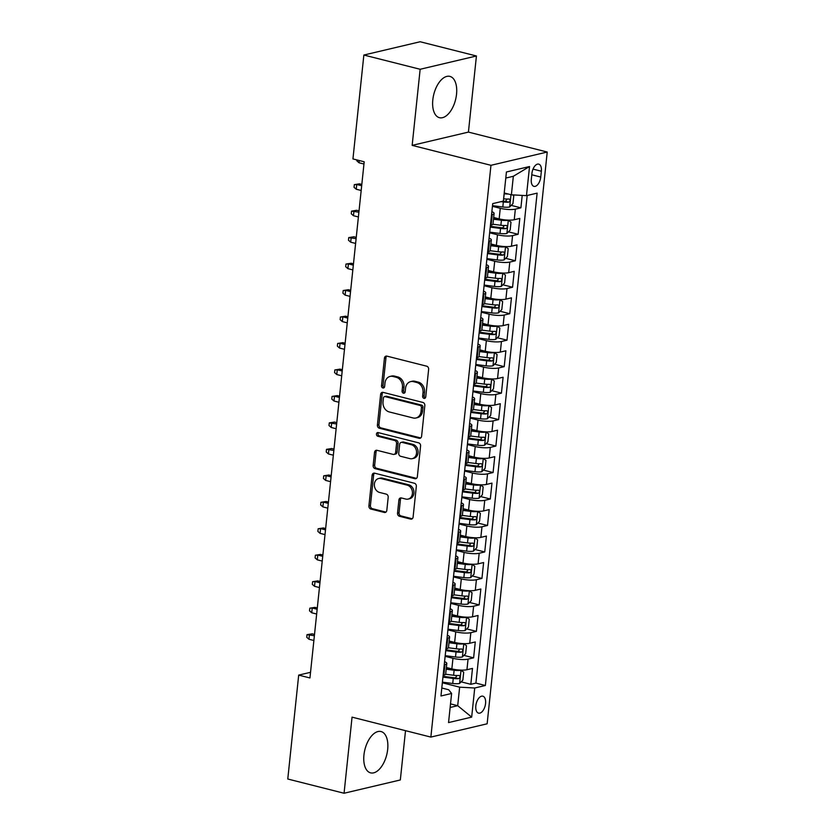 <?xml version="1.0" encoding="UTF-8"?>
<svg xmlns="http://www.w3.org/2000/svg" width="835" height="835" viewBox="0 0 835 835"><rect width="100%" height="100%" fill="white"/><g stroke="black" fill="none" stroke-linecap="round" stroke-linejoin="round"><path stroke-width="1.25" d="M423.992 398.378A1.879 1.534 -103.3 0 0 425.735 396.949L428.637 369.352A2.682 2.202 -103.3 0 0 426.695 366.189L386.918 356.127A2.682 2.202 -103.3 0 0 384.434 358.163L381.532 385.77A1.879 1.534 -103.3 0 0 384.622 386.553L384.998 382.983A8.58 7.035 -103.3 0 1 390.102 376.418A8.58 7.035 -103.3 0 1 392.951 376.46L396.26 377.295A8.58 7.035 -103.3 0 1 402.46 387.398L402.084 390.968A1.879 1.534 -103.3 0 0 405.184 391.751L405.559 388.181A8.58 7.035 -103.3 0 1 410.653 381.616A8.58 7.035 -103.3 0 1 413.502 381.658L416.822 382.493A8.58 7.035 -103.3 0 1 423.011 392.596L422.635 396.166A1.879 1.534 -103.3 0 0 423.992 398.378M387.68 749.392A21.303 11.21 104.2 0 0 381.042 731.543A21.303 11.21 104.2 0 0 363.945 754.997A21.303 11.21 104.2 0 0 370.583 772.855A21.303 11.21 104.2 0 0 387.68 749.392M456.536 94.24A21.303 11.21 104.2 0 0 449.898 76.392A21.303 11.21 104.2 0 0 432.812 99.845A21.303 11.21 104.2 0 0 439.45 117.693A21.303 11.21 104.2 0 0 456.536 94.24M485.563 703.519A8.736 4.603 104.2 0 0 482.839 696.192A8.736 4.603 104.2 0 0 475.825 705.815A8.736 4.603 104.2 0 0 478.549 713.142A8.736 4.603 104.2 0 0 485.563 703.519M397.533 513.118A2.682 2.202 -103.3 0 0 399.464 516.27L410.632 519.099A2.682 2.202 -103.3 0 0 413.106 517.063L416.331 486.398A2.682 2.202 -103.3 0 0 414.4 483.246L374.612 473.174A2.682 2.202 -103.3 0 0 372.128 475.219L368.913 505.874A2.682 2.202 -103.3 0 0 370.844 509.037L384.33 512.45A2.682 2.202 -103.3 0 0 386.814 510.404L388.192 497.284A2.682 2.202 -103.3 0 0 386.25 494.132L379.57 492.441A7.171 5.887 -103.3 0 1 374.362 485.417A7.171 5.887 -103.3 0 1 378.652 478.507A7.171 5.887 -103.3 0 1 381.031 478.538L407.219 485.156A7.171 5.887 -103.3 0 1 412.427 492.18A7.171 5.887 -103.3 0 1 408.138 499.09A7.171 5.887 -103.3 0 1 405.758 499.059L401.395 497.952A2.682 2.202 -103.3 0 0 398.911 499.998L397.533 513.118L399.046 512.763A2.682 2.202 -103.3 0 0 400.988 515.915L412.146 518.744A2.682 2.202 -103.3 0 0 412.239 518.765M352.057 717.15L344.062 793.25L287.772 779.013L298.69 675.108L309.942 677.957L364.196 161.781L352.944 158.932L363.862 55.037L420.151 69.274L412.156 145.374L490.959 165.309L430.86 737.086L352.057 717.15M419.118 438.291A2.682 2.202 -103.3 0 0 421.602 436.256L424.827 405.591A2.682 2.202 -103.3 0 0 422.886 402.439L383.108 392.377A2.682 2.202 -103.3 0 0 380.624 394.412L377.399 425.067A2.682 2.202 -103.3 0 0 379.34 428.23L419.118 438.291L420.642 437.937A2.682 2.202 -103.3 0 0 420.725 437.957M420.579 445.994L417.354 476.66A2.682 2.202 -103.3 0 1 414.87 478.695L375.092 468.633A2.682 2.202 -103.3 0 1 373.151 465.471L374.539 452.351A2.682 2.202 -103.3 0 1 377.013 450.315L393.149 454.397A2.682 2.202 -103.3 0 0 395.633 452.351L396.552 443.656A2.682 2.202 -103.3 0 0 394.611 440.494L377.817 436.246A1.879 1.534 -103.3 0 1 378.203 432.603L418.638 442.842A2.682 2.202 -103.3 0 1 420.579 445.994M461.139 681.851L470.825 684.303L472.495 668.417L466.942 669.733L468.059 659.139A10.928 2.453 -174 0 1 452.967 658.304L445.139 656.32M463.926 655.381L473.612 657.834L475.282 641.948L469.729 643.263L470.836 632.669A10.928 2.453 -174 0 1 455.753 631.834L447.915 629.851M466.702 628.912L476.388 631.364L478.058 615.478L472.506 616.794L473.622 606.2A10.928 2.453 -174 0 1 458.53 605.354L450.702 603.381M469.489 602.442L479.175 604.895L480.845 589.009L475.292 590.314L476.409 579.73A10.928 2.453 -174 0 1 461.317 578.885L453.478 576.902M472.266 575.973L481.952 578.415L483.622 562.539L478.069 563.844L479.186 553.261A10.928 2.453 -174 0 1 464.093 552.415L456.265 550.432M475.052 549.503L484.738 551.945L486.408 536.07L480.856 537.375L481.972 526.791A10.928 2.453 -174 0 1 466.88 525.946L459.041 523.962M477.839 523.023L487.525 525.476L489.185 509.601L483.642 510.905L484.749 500.322A10.928 2.453 -174 0 1 469.656 499.476L461.828 497.493M480.616 496.554L490.302 499.006L491.972 483.121L486.419 484.436L487.536 473.852A10.928 2.453 -174 0 1 472.443 473.007L464.615 471.023M483.402 470.084L493.088 472.537L494.758 456.651L489.206 457.966L490.312 447.372A10.928 2.453 -174 0 1 475.23 446.537L467.391 444.554M486.179 443.615L495.865 446.067L497.535 430.182L491.982 431.497L493.099 420.903A10.928 2.453 -174 0 1 478.006 420.068L470.178 418.084M488.966 417.145L498.652 419.598L500.322 403.712L494.769 405.027L495.875 394.433A10.928 2.453 -174 0 1 480.793 393.588L472.954 391.615M491.742 390.676L501.428 393.128L503.098 377.243L497.545 378.547L498.662 367.964A10.928 2.453 -174 0 1 483.569 367.118L475.741 365.135M494.529 364.206L504.215 366.648L505.885 350.773L500.332 352.078L501.449 341.494A10.928 2.453 -174 0 1 486.356 340.649L478.518 338.666M497.305 337.737L506.991 340.179L508.661 324.304L503.108 325.608L504.225 315.025A10.928 2.453 -174 0 1 489.133 314.179L481.304 312.196M500.092 311.257L509.778 313.709L511.448 297.834L505.895 299.139L507.012 288.555A10.928 2.453 -174 0 1 491.919 287.71L484.081 285.727M502.879 284.787L512.565 287.24L514.224 271.354L508.682 272.669L509.788 262.086A10.928 2.453 -174 0 1 494.696 261.24L486.868 259.257M505.655 258.318L515.341 260.77L517.011 244.885L511.458 246.2L512.575 235.606A10.928 2.453 -174 0 1 497.483 234.771L489.654 232.788M508.442 231.848L518.128 234.301L519.798 218.415L514.245 219.73A10.928 2.453 -174 0 1 499.153 218.885L493.673 217.497M466.942 669.733A10.928 2.453 6 0 1 451.85 668.887L446.37 667.499M469.729 643.263A10.928 2.453 6 0 1 454.637 642.418L449.157 641.029M472.506 616.794A10.928 2.453 6 0 1 457.423 615.948L451.933 614.56M475.292 590.314A10.928 2.453 6 0 1 460.2 589.479L454.72 588.091M478.069 563.844A10.928 2.453 6 0 1 462.987 563.009L457.507 561.621M480.856 537.375A10.928 2.453 6 0 1 465.763 536.54L460.283 535.152M483.642 510.905A10.928 2.453 6 0 1 468.55 510.06L463.07 508.682M486.419 484.436A10.928 2.453 6 0 1 471.326 483.59L465.846 482.202M489.206 457.966A10.928 2.453 6 0 1 474.113 457.121L468.633 455.733M491.982 431.497A10.928 2.453 6 0 1 476.889 430.651L471.41 429.263M494.769 405.027A10.928 2.453 6 0 1 479.676 404.182L474.196 402.794M497.545 378.547A10.928 2.453 6 0 1 482.463 377.712L476.973 376.324M500.332 352.078A10.928 2.453 6 0 1 485.239 351.243L479.76 349.855M503.108 325.608A10.928 2.453 6 0 1 488.026 324.773L482.546 323.385M505.895 299.139A10.928 2.453 6 0 1 490.803 298.293L485.323 296.916M508.682 272.669A10.928 2.453 6 0 1 493.589 271.824L488.11 270.436M511.458 246.2A10.928 2.453 6 0 1 496.366 245.354L490.886 243.966M531.926 173.45L531.321 179.274A8.465 4.457 104.2 0 0 533.951 186.372A8.465 4.457 104.2 0 0 540.746 177.051L541.362 171.227A8.465 4.457 104.2 0 0 538.721 164.13A8.465 4.457 104.2 0 0 531.926 173.45M490.959 165.309L547.228 152.033L487.139 723.799L430.86 737.086M470.825 684.303L475.919 683.103L485.375 685.493L537.124 193.135L526.478 195.651L511.396 194.805L504.215 192.989M485.375 685.493L474.729 688.009L471.671 717.119L448.552 722.578L451.61 693.467L440.964 695.972L492.713 203.615L503.359 201.11L506.427 171.989L529.536 166.53L526.478 195.651M511.218 205.379L520.904 207.832L515.352 209.136A10.928 2.453 -174 0 1 500.269 208.301L492.431 206.318M491.867 211.683A10.928 2.453 -174 0 1 494.101 213.457L492.984 224.051A10.928 2.453 -174 0 1 491.126 225.189L490.437 225.346M494.101 213.457A10.928 2.453 -174 0 1 492.233 214.595L491.544 214.762M443.135 675.348L443.823 675.191A10.928 2.453 6 0 0 445.681 674.054L446.798 663.46A10.928 2.453 -174 0 1 444.94 664.597L444.251 664.764M445.921 648.878L446.61 648.722A10.928 2.453 6 0 0 448.468 647.584L449.585 636.99A10.928 2.453 -174 0 1 447.717 638.128L447.028 638.295M448.698 622.409L449.387 622.242A10.928 2.453 6 0 0 451.255 621.115L452.361 610.521A10.928 2.453 -174 0 1 450.503 611.658L449.814 611.825M451.484 595.94L452.173 595.772A10.928 2.453 6 0 0 454.031 594.635L455.148 584.051A10.928 2.453 -174 0 1 453.29 585.189L452.591 585.345M454.261 569.47L454.96 569.303A10.928 2.453 6 0 0 456.818 568.165L457.924 557.582A10.928 2.453 -174 0 1 456.067 558.719L455.378 558.876M457.048 543L457.737 542.834A10.928 2.453 6 0 0 459.594 541.696L460.711 531.112A10.928 2.453 -174 0 1 458.853 532.25L458.154 532.406M459.824 516.531L460.523 516.364A10.928 2.453 6 0 0 462.381 515.226L463.488 504.643A10.928 2.453 -174 0 1 461.63 505.77L460.941 505.937M462.611 490.051L463.3 489.894A10.928 2.453 6 0 0 465.158 488.757L466.274 478.163A10.928 2.453 -174 0 1 464.417 479.3L463.728 479.467M465.387 463.582L466.087 463.425A10.928 2.453 6 0 0 467.944 462.287L469.051 451.693A10.928 2.453 -174 0 1 467.193 452.831L466.504 452.998M468.174 437.112L468.863 436.955A10.928 2.453 6 0 0 470.721 435.818L471.838 425.224A10.928 2.453 -174 0 1 469.98 426.361L469.291 426.528M470.961 410.643L471.65 410.476A10.928 2.453 6 0 0 473.508 409.348L474.624 398.754A10.928 2.453 -174 0 1 472.756 399.892L472.067 400.059M473.737 384.173L474.426 384.006A10.928 2.453 6 0 0 476.294 382.868L477.401 372.285A10.928 2.453 -174 0 1 475.543 373.422L474.854 373.579M476.524 357.704L477.213 357.537A10.928 2.453 6 0 0 479.071 356.399L480.188 345.815A10.928 2.453 -174 0 1 478.33 346.953L477.63 347.109M479.3 331.234L480 331.067A10.928 2.453 6 0 0 481.858 329.929L482.964 319.346A10.928 2.453 -174 0 1 481.106 320.483L480.417 320.64M482.087 304.765L482.776 304.598A10.928 2.453 6 0 0 484.634 303.46L485.751 292.876A10.928 2.453 -174 0 1 483.893 294.003L483.194 294.17M484.864 278.285L485.563 278.128A10.928 2.453 6 0 0 487.421 276.99L488.527 266.396A10.928 2.453 -174 0 1 486.669 267.534L485.98 267.701M487.65 251.815L488.339 251.659A10.928 2.453 6 0 0 490.197 250.521L491.314 239.927A10.928 2.453 -174 0 1 489.456 241.065L488.767 241.231M518.128 234.301L512.575 235.606M515.341 260.77L509.788 262.086M512.565 287.24L507.012 288.555M509.778 313.709L504.225 315.025M506.991 340.179L501.449 341.494M504.215 366.648L498.662 367.964M501.428 393.128L495.875 394.433M498.652 419.598L493.099 420.903M495.865 446.067L490.312 447.372M493.088 472.537L487.536 473.852M490.302 499.006L484.749 500.322M487.525 525.476L481.972 526.791M484.738 551.945L479.186 553.261M481.952 578.415L476.409 579.73M479.175 604.895L473.622 606.2M476.388 631.364L470.836 632.669M473.612 657.834L468.059 659.139M475.919 683.103L527.177 195.484M520.904 207.832L522.209 195.411M450.524 703.874L457.695 705.69L459.647 687.163L442.352 682.79M511.396 194.805L513.337 176.279L505.78 178.064M412.156 145.374L468.425 132.097L476.43 55.987L420.151 69.274M476.43 55.987L420.141 41.75L363.862 55.037M344.062 793.25L400.33 779.963L405.518 730.667M468.425 132.097L547.228 152.033M310.536 672.311L298.69 675.108M450.138 707.475L457.695 705.69L471.671 717.119M441.809 688.009L448.687 689.752L451.61 693.467M489.091 238.152A10.928 2.453 -174 0 1 491.314 239.927M486.304 264.622A10.928 2.453 -174 0 1 488.527 266.396M483.517 291.091A10.928 2.453 -174 0 1 485.751 292.876M480.741 317.571A10.928 2.453 -174 0 1 482.964 319.346M477.954 344.041A10.928 2.453 -174 0 1 480.188 345.815M475.178 370.51A10.928 2.453 -174 0 1 477.401 372.285M472.391 396.98A10.928 2.453 -174 0 1 474.624 398.754M469.614 423.449A10.928 2.453 -174 0 1 471.838 425.224M466.828 449.919A10.928 2.453 -174 0 1 469.051 451.693M464.051 476.388A10.928 2.453 -174 0 1 466.274 478.163M461.264 502.858A10.928 2.453 -174 0 1 463.488 504.643M458.478 529.338A10.928 2.453 -174 0 1 460.711 531.112M455.701 555.807A10.928 2.453 -174 0 1 457.924 557.582M452.914 582.277A10.928 2.453 -174 0 1 455.148 584.051M450.138 608.746A10.928 2.453 -174 0 1 452.361 610.521M447.351 635.216A10.928 2.453 -174 0 1 449.585 636.99M444.575 661.685A10.928 2.453 -174 0 1 446.798 663.46M459.647 687.163L474.729 688.009M513.337 176.279L529.536 166.53M425.318 397.961A1.879 1.534 -103.3 0 1 424.159 395.811L424.535 392.241A8.58 7.035 -103.3 0 0 418.335 382.138L416.822 382.493M410.653 381.616L412.177 381.261A8.58 7.035 -103.3 0 1 415.026 381.292L418.335 382.138M390.102 376.418L391.625 376.063A8.58 7.035 -103.3 0 1 394.464 376.094L397.784 376.94A8.58 7.035 -103.3 0 1 403.983 387.043L403.608 390.613A1.879 1.534 -103.3 0 0 404.766 392.753M386.824 356.107A2.682 2.202 -103.3 0 0 385.958 357.808L383.056 385.415A1.879 1.534 -103.3 0 0 384.215 387.555M383.014 392.356A2.682 2.202 -103.3 0 0 382.148 394.047L378.923 424.712A2.682 2.202 -103.3 0 0 380.864 427.864L420.642 437.937M421.435 407.668A1.879 1.534 -103.3 0 0 420.078 405.455L385.154 396.625A1.879 1.534 -103.3 0 0 383.422 398.055L383.025 401.823A8.58 7.035 -103.3 0 0 389.225 411.926L413.085 417.959A8.58 7.035 -103.3 0 0 415.934 418.001A8.58 7.035 -103.3 0 0 421.038 411.436L421.435 407.668L422.948 407.313A1.879 1.534 -103.3 0 0 421.602 405.1L420.078 405.455M384.538 396.615L386.052 396.26A1.879 1.534 -103.3 0 1 386.678 396.27L421.602 405.1M415.934 418.001L417.458 417.636A8.58 7.035 -103.3 0 0 422.552 411.081L421.038 411.436M422.948 407.313L422.552 411.081M376.929 450.295A2.682 2.202 -103.3 0 0 376.053 451.996L374.675 465.116A2.682 2.202 -103.3 0 0 376.616 468.268L416.394 478.34A2.682 2.202 -103.3 0 0 416.488 478.361M394.036 454.407L395.56 454.052A2.682 2.202 -103.3 0 0 397.157 451.996L398.065 443.291A2.682 2.202 -103.3 0 0 396.134 440.139L379.34 435.891L377.817 436.246M378.412 432.655A1.879 1.534 -103.3 0 0 379.34 435.891M409.891 458.634A7.171 5.887 -103.3 0 0 412.271 458.655A7.171 5.887 -103.3 0 0 416.561 451.756A7.171 5.887 -103.3 0 0 411.352 444.731L402.126 442.393A2.682 2.202 -103.3 0 0 399.641 444.439L398.733 453.134A2.682 2.202 -103.3 0 0 400.664 456.296L409.891 458.634M412.271 458.655L413.795 458.3A7.171 5.887 -103.3 0 0 418.084 451.391A7.171 5.887 -103.3 0 0 412.876 444.366L411.352 444.731M401.238 442.383L402.762 442.028A2.682 2.202 -103.3 0 1 403.649 442.039L412.876 444.366M401.301 497.942A2.682 2.202 -103.3 0 0 400.435 499.633L399.046 512.763M408.138 499.09L409.651 498.735A7.171 5.887 -103.3 0 0 413.951 491.825A7.171 5.887 -103.3 0 0 408.743 484.801L407.219 485.156M378.652 478.507L380.175 478.142A7.171 5.887 -103.3 0 1 382.545 478.173L408.743 484.801M374.529 473.163A2.682 2.202 -103.3 0 0 373.652 474.854L370.427 505.519A2.682 2.202 -103.3 0 0 372.368 508.672L385.853 512.085A2.682 2.202 -103.3 0 0 385.937 512.106M508.275 194.023A7.233 1.628 -174 0 1 504.204 193.762L504.131 193.751M512.606 194.879L513.775 195.693L512.94 203.636L509.621 206.996A7.233 1.628 -174 0 1 502.806 206.996L492.504 205.671M500.99 201.663L503.338 201.966A7.233 1.628 6 0 0 508.734 202.164C510.383 200.932 510.498 199.868 509.068 198.991A7.233 1.628 -174 0 1 503.672 198.793L503.609 198.782M507.095 199.043L505.488 201.35A3.684 0.825 -174 0 1 503.787 201.225L503.202 201.141M359.269 160.529L359.029 162.773L363.966 164.015M359.029 162.773L356.827 160.831L356.921 159.934M489.717 232.14L500.029 233.466A7.233 1.628 -174 0 0 506.835 233.466L510.164 230.105L510.999 222.162L508.233 220.231A7.233 1.628 -174 0 1 501.417 220.231L493.495 219.208M508.233 220.231L507.68 220.096M502.388 219.542A3.684 0.825 -174 0 1 501.866 219.49L493.579 218.415M490.249 227.11L500.551 228.446A7.233 1.628 6 0 0 505.947 228.644C507.596 227.402 507.711 226.337 506.281 225.46A7.233 1.628 -174 0 1 500.885 225.262L492.932 224.239M504.309 225.513L502.712 227.819A3.684 0.825 -174 0 1 501.01 227.694L490.333 226.316M356.253 189.242L354.04 187.301L354.322 184.65L359.488 183.836L356.754 184.472L356.253 189.242L361.179 190.484M354.322 184.65L356.754 184.472L361.68 185.725M359.488 183.836L361.816 184.42M486.941 258.61L497.242 259.946A7.233 1.628 -174 0 0 504.058 259.935L507.377 256.575L508.212 248.632L505.446 246.701A7.233 1.628 -174 0 1 498.641 246.711L490.709 245.688M505.446 246.701L504.893 246.565M499.612 246.012A3.684 0.825 -174 0 1 499.09 245.96L490.792 244.885M487.463 253.579L497.775 254.915A7.233 1.628 6 0 0 503.171 255.113C504.82 253.871 504.935 252.807 503.505 251.93A7.233 1.628 -174 0 1 498.109 251.732L490.145 250.709M501.532 251.993L499.925 254.289A3.684 0.825 -174 0 1 498.224 254.164L487.546 252.786M353.466 215.712L351.264 213.77L351.535 211.119L356.702 210.305L353.967 210.952L353.466 215.712L358.403 216.964M351.535 211.119L358.904 212.194M356.702 210.305L359.04 210.89M484.154 285.079L494.466 286.415A7.233 1.628 -174 0 0 501.271 286.415L504.59 283.044L505.425 275.101L502.67 273.181A7.233 1.628 -174 0 1 495.854 273.181L487.922 272.158M502.67 273.181L502.117 273.035M496.825 272.481A3.684 0.825 -174 0 1 496.303 272.429L488.005 271.354M484.686 280.049L494.988 281.385A7.233 1.628 6 0 0 500.384 281.583C502.033 280.341 502.148 279.287 500.718 278.399A7.233 1.628 -174 0 1 495.322 278.201L487.369 277.178M498.745 278.462L497.149 280.758A3.684 0.825 -174 0 1 495.447 280.633L484.77 279.255M350.69 242.181L348.477 240.24L348.759 237.589L353.925 236.775L351.191 237.422L350.69 242.181L355.616 243.434M348.759 237.589L356.117 238.664M353.925 236.775L356.253 237.359M481.367 311.549L491.679 312.885A7.233 1.628 -174 0 0 498.495 312.885L501.814 309.514L502.649 301.581L499.883 299.65A7.233 1.628 -174 0 1 493.067 299.65L485.145 298.627M499.883 299.65L499.33 299.504M494.038 298.961A3.684 0.825 -174 0 1 493.527 298.899L485.229 297.824M481.899 306.529L492.212 307.854A7.233 1.628 6 0 0 497.608 308.052C499.257 306.81 499.361 305.756 497.931 304.879A7.233 1.628 -174 0 1 492.546 304.681L484.582 303.648M495.969 304.932L494.362 307.228A3.684 0.825 -174 0 1 492.66 307.103L481.983 305.725M347.903 268.651L345.7 266.709L345.972 264.069L351.138 263.244L348.404 263.891L347.903 268.651L352.829 269.903M345.972 264.069L348.404 263.891L353.33 265.133M351.138 263.244L353.476 263.829M478.591 338.029L488.903 339.354A7.233 1.628 -174 0 0 495.708 339.354L499.027 335.983L499.862 328.051L497.096 326.12A7.233 1.628 -174 0 1 490.291 326.12L482.359 325.097M497.096 326.12L496.554 325.974M491.262 325.431A3.684 0.825 -174 0 1 490.74 325.368L482.442 324.304M479.123 332.998L489.425 334.324A7.233 1.628 6 0 0 494.821 334.522C496.47 333.28 496.585 332.226 495.155 331.349A7.233 1.628 -174 0 1 489.759 331.151L481.795 330.117M493.182 331.401L491.585 333.708A3.684 0.825 -174 0 1 489.884 333.572L479.207 332.194M345.126 295.12L342.914 293.179L343.195 290.538L348.362 289.714L345.627 290.361L345.126 295.12L350.053 296.373M343.195 290.538L345.627 290.361L350.554 291.603M348.362 289.714L350.69 290.309M475.804 364.498L486.116 365.824A7.233 1.628 -174 0 0 492.932 365.824L496.251 362.463L497.086 354.52L494.32 352.589A7.233 1.628 -174 0 1 487.504 352.589L479.582 351.566M494.32 352.589L493.767 352.454M488.475 351.9A3.684 0.825 -174 0 1 487.964 351.838L479.666 350.773M476.336 359.467L486.648 360.793A7.233 1.628 6 0 0 492.034 360.991C493.694 359.749 493.798 358.695 492.368 357.818A7.233 1.628 -174 0 1 486.982 357.62L479.019 356.587M490.406 357.871L488.799 360.177A3.684 0.825 -174 0 1 487.097 360.042L476.42 358.664M342.34 321.6L340.137 319.648L340.409 317.008L345.575 316.183L342.841 316.83L342.34 321.6L347.266 322.842M340.409 317.008L342.841 316.83L347.767 318.083M345.575 316.183L347.903 316.778M473.027 390.968L483.34 392.293A7.233 1.628 -174 0 0 490.145 392.293L493.464 388.933L494.299 380.99L491.533 379.059A7.233 1.628 -174 0 1 484.728 379.059L476.795 378.036M491.533 379.059L490.98 378.923M485.699 378.37A3.684 0.825 -174 0 1 485.177 378.307L476.879 377.243M473.549 385.937L483.862 387.263A7.233 1.628 6 0 0 489.258 387.461C490.907 386.219 491.022 385.165 489.592 384.288A7.233 1.628 -174 0 1 484.196 384.09L476.232 383.067M487.619 384.34L486.012 386.647A3.684 0.825 -174 0 1 484.31 386.522L473.633 385.144M339.553 348.07L337.35 346.128L337.632 343.477L342.799 342.653L340.054 343.3L339.553 348.07L344.49 349.312M337.632 343.477L340.054 343.3L344.991 344.552M342.799 342.653L345.126 343.248M470.241 417.437L480.553 418.763A7.233 1.628 -174 0 0 487.358 418.763L490.688 415.402L491.523 407.459L488.757 405.528A7.233 1.628 -174 0 1 481.941 405.528L474.019 404.505M488.757 405.528L488.204 405.392M482.912 404.839A3.684 0.825 -174 0 1 482.4 404.777L474.103 403.712M470.773 412.406L481.085 413.732A7.233 1.628 6 0 0 486.471 413.93C488.131 412.699 488.235 411.634 486.805 410.757A7.233 1.628 -174 0 1 481.419 410.559L473.455 409.536M484.843 410.81L483.235 413.116A3.684 0.825 -174 0 1 481.534 412.991L470.856 411.613M336.776 374.539L334.564 372.598L334.845 369.947L340.012 369.122L337.277 369.769L336.776 374.539L341.703 375.781M334.845 369.947L337.277 369.769L342.204 371.022M340.012 369.122L342.34 369.717M467.464 443.907L477.766 445.232A7.233 1.628 -174 0 0 484.582 445.232L487.901 441.872L488.736 433.929L485.97 431.998A7.233 1.628 -174 0 1 479.165 431.998L471.232 430.975M485.97 431.998L485.417 431.862M480.135 431.309A3.684 0.825 -174 0 1 479.614 431.257L471.316 430.182M467.986 438.876L478.298 440.212A7.233 1.628 6 0 0 483.695 440.41C485.344 439.168 485.459 438.104 484.029 437.227A7.233 1.628 -174 0 1 478.632 437.029L470.669 436.006M482.056 437.289L480.449 439.586A3.684 0.825 -174 0 1 478.747 439.461L468.07 438.083M333.99 401.009L331.787 399.067L332.059 396.416L337.236 395.602L334.491 396.239L333.99 401.009L338.927 402.251M332.059 396.416L334.491 396.239L339.427 397.491M337.236 395.602L339.563 396.187M464.677 470.376L474.99 471.712A7.233 1.628 -174 0 0 481.795 471.712L485.125 468.341L485.96 460.398L483.194 458.467A7.233 1.628 -174 0 1 476.378 458.478L468.456 457.455M483.194 458.467L482.64 458.332M477.349 457.778A3.684 0.825 -174 0 1 476.827 457.726L468.539 456.651M465.21 465.345L475.512 466.681A7.233 1.628 6 0 0 480.908 466.88C482.557 465.638 482.672 464.573 481.242 463.696A7.233 1.628 -174 0 1 475.846 463.498L467.892 462.475M479.269 463.759L477.672 466.055A3.684 0.825 -174 0 1 475.971 465.93L465.293 464.552M331.213 427.478L329 425.537L329.282 422.886L334.449 422.072L331.714 422.719L331.213 427.478L336.14 428.731M329.282 422.886L336.641 423.961M334.449 422.072L336.776 422.656M461.901 496.846L472.203 498.182A7.233 1.628 -174 0 0 479.019 498.182L482.338 494.811L483.173 486.868L480.407 484.947A7.233 1.628 -174 0 1 473.602 484.947L465.669 483.924M480.407 484.947L479.854 484.801M474.572 484.248A3.684 0.825 -174 0 1 474.05 484.196L465.753 483.121M462.423 491.815L472.735 493.151A7.233 1.628 6 0 0 478.131 493.349C479.781 492.107 479.895 491.053 478.465 490.176A7.233 1.628 -174 0 1 473.069 489.978L465.105 488.945M476.493 490.228L474.885 492.525A3.684 0.825 -174 0 1 473.184 492.399L462.506 491.022M328.426 453.948L326.224 452.006L326.495 449.355L331.662 448.541L328.927 449.188L328.426 453.948L333.363 455.2M326.495 449.355L333.864 450.43M331.662 448.541L334 449.126M459.114 523.315L469.427 524.651A7.233 1.628 -174 0 0 476.232 524.651L479.551 521.28L480.386 513.348L477.63 511.417A7.233 1.628 -174 0 1 470.815 511.417L462.882 510.394M477.63 511.417L477.077 511.27M471.785 510.728A3.684 0.825 -174 0 1 471.264 510.665L462.966 509.59M459.647 518.295L469.948 519.62A7.233 1.628 6 0 0 475.345 519.819C476.994 518.577 477.109 517.523 475.679 516.646A7.233 1.628 -174 0 1 470.282 516.447L462.329 515.414M473.706 516.698L472.109 518.994A3.684 0.825 -174 0 1 470.408 518.869L459.73 517.491M325.65 480.417L323.437 478.476L323.719 475.835L328.886 475.011L326.151 475.658L325.65 480.417L330.577 481.67M323.719 475.835L326.151 475.658L331.077 476.9M328.886 475.011L331.213 475.595M456.327 549.795L466.64 551.121A7.233 1.628 -174 0 0 473.455 551.121L476.775 547.76L477.61 539.817L474.844 537.886A7.233 1.628 -174 0 1 468.028 537.886L460.106 536.863M474.844 537.886L474.29 537.74M468.999 537.197A3.684 0.825 -174 0 1 468.487 537.135L460.189 536.07M456.86 544.764L467.172 546.09A7.233 1.628 6 0 0 472.558 546.288C474.217 545.046 474.322 543.992 472.892 543.115A7.233 1.628 -174 0 1 467.506 542.917L459.542 541.884M470.93 543.167L469.322 545.474A3.684 0.825 -174 0 1 467.621 545.338L456.943 543.961M322.863 506.887L320.661 504.945L320.932 502.305L326.099 501.48L323.364 502.127L322.863 506.887L327.79 508.139M320.932 502.305L323.364 502.127L328.291 503.369M326.099 501.48L328.437 502.075M453.551 576.265L463.863 577.59A7.233 1.628 -174 0 0 470.669 577.59L473.988 574.229L474.823 566.287L472.057 564.356A7.233 1.628 -174 0 1 465.252 564.356L457.319 563.333M472.057 564.356L471.514 564.22M466.222 563.667A3.684 0.825 -174 0 1 465.7 563.604L457.403 562.539M454.083 571.234L464.385 572.559A7.233 1.628 6 0 0 469.781 572.758C471.431 571.516 471.545 570.462 470.115 569.585A7.233 1.628 -174 0 1 464.719 569.386L456.755 568.353M468.143 569.637L466.546 571.944A3.684 0.825 -174 0 1 464.844 571.808L454.167 570.43M320.087 533.367L317.874 531.415L318.156 528.774L323.322 527.95L320.588 528.597L320.087 533.367L325.013 534.609M318.156 528.774L320.588 528.597L325.514 529.849M323.322 527.95L325.65 528.545M450.764 602.734L461.077 604.06A7.233 1.628 -174 0 0 467.892 604.06L471.211 600.699L472.046 592.756L469.28 590.825A7.233 1.628 -174 0 1 462.465 590.825L454.543 589.802M469.28 590.825L468.727 590.689M463.435 590.136A3.684 0.825 -174 0 1 462.924 590.074L454.626 589.009M451.297 597.703L461.609 599.029A7.233 1.628 6 0 0 466.995 599.227C468.654 597.985 468.759 596.931 467.329 596.054A7.233 1.628 -174 0 1 461.943 595.856L453.979 594.833M465.366 596.106L463.759 598.413A3.684 0.825 -174 0 1 462.058 598.288L451.38 596.91M317.3 559.836L315.087 557.895L315.369 555.244L320.536 554.419L317.801 555.066L317.3 559.836L322.226 561.078M315.369 555.244L317.801 555.066L322.727 556.319M320.536 554.419L322.863 555.014M447.988 629.204L458.29 630.529A7.233 1.628 -174 0 0 465.105 630.529L468.425 627.168L469.26 619.226L466.494 617.295A7.233 1.628 -174 0 1 459.688 617.295L451.756 616.272M466.494 617.295L465.94 617.159M460.659 616.606A3.684 0.825 -174 0 1 460.137 616.543L451.839 615.478M448.51 624.173L458.822 625.498A7.233 1.628 6 0 0 464.218 625.697C465.867 624.465 465.982 623.401 464.552 622.524A7.233 1.628 -174 0 1 459.156 622.326L451.192 621.303M462.58 622.576L460.972 624.883A3.684 0.825 -174 0 1 459.271 624.757L448.593 623.38M314.513 586.306L312.311 584.364L312.593 581.713L317.759 580.889L315.014 581.536L314.513 586.306L319.45 587.548M312.593 581.713L315.014 581.536L319.951 582.788M317.759 580.889L320.087 581.484M445.201 655.673L455.513 656.999A7.233 1.628 -174 0 0 462.319 656.999L465.648 653.638L466.483 645.695L463.717 643.764A7.233 1.628 -174 0 1 456.902 643.764L448.98 642.741M463.717 643.764L463.164 643.628M457.872 643.075A3.684 0.825 -174 0 1 457.361 643.023L449.063 641.948M445.733 650.642L456.046 651.978A7.233 1.628 6 0 0 461.431 652.177C463.091 650.935 463.195 649.87 461.765 648.993A7.233 1.628 -174 0 1 456.38 648.795L448.416 647.772M459.793 649.056L458.196 651.352A3.684 0.825 -174 0 1 456.495 651.227L445.817 649.849M311.737 612.775L309.524 610.834L309.806 608.183L314.972 607.369L312.238 608.005L311.737 612.775L316.663 614.017M309.806 608.183L312.238 608.005L317.164 609.258M314.972 607.369L317.3 607.953M442.425 682.143L452.727 683.479A7.233 1.628 -174 0 0 459.542 683.479L462.861 680.107L463.696 672.165L460.93 670.234A7.233 1.628 -174 0 1 454.125 670.244L446.193 669.221M460.93 670.234L460.377 670.098M455.096 669.545A3.684 0.825 -174 0 1 454.574 669.493L446.276 668.417M442.947 677.112L453.259 678.448A7.233 1.628 6 0 0 458.655 678.646C460.304 677.404 460.419 676.34 458.989 675.463A7.233 1.628 -174 0 1 453.593 675.264L445.629 674.242M457.016 675.525L455.409 677.822A3.684 0.825 -174 0 1 453.708 677.696L443.03 676.319M308.95 639.245L306.748 637.303L307.019 634.652L312.196 633.838L309.451 634.485L308.95 639.245L313.887 640.497M307.019 634.652L314.388 635.727M312.196 633.838L314.524 634.423M451.85 668.887L452.967 658.304M454.637 642.418L455.753 631.834M457.423 615.948L458.53 605.354M460.2 589.479L461.317 578.885M462.987 563.009L464.093 552.415M465.763 536.54L466.88 525.946M468.55 510.06L469.656 499.476M471.326 483.59L472.443 473.007M474.113 457.121L475.23 446.537M476.889 430.651L478.006 420.068M479.676 404.182L480.793 393.588M482.463 377.712L483.569 367.118M485.239 351.243L486.356 340.649M488.026 324.773L489.133 314.179M490.803 298.293L491.919 287.71M493.589 271.824L494.696 261.24M496.366 245.354L497.483 234.771M499.153 218.885L500.269 208.301M491.126 225.189L492.233 214.595M443.823 675.191L444.94 664.597M446.61 648.722L447.717 638.128M449.387 622.242L450.503 611.658M452.173 595.772L453.29 585.189M454.96 569.303L456.067 558.719M457.737 542.834L458.853 532.25M460.523 516.364L461.63 505.77M463.3 489.894L464.417 479.3M466.087 463.425L467.193 452.831M468.863 436.955L469.98 426.361M471.65 410.476L472.756 399.892M474.426 384.006L475.543 373.422M477.213 357.537L478.33 346.953M480 331.067L481.106 320.483M482.776 304.598L483.893 294.003M485.563 278.128L486.669 267.534M488.339 251.659L489.456 241.065M514.245 219.73L515.352 209.136M533.022 169.119L541.362 171.227M531.791 174.786L540.746 177.051M424.535 392.241L423.011 392.596M415.026 381.292L413.502 381.658M403.608 390.613L402.084 390.968M403.983 387.043L402.46 387.398M397.784 376.94L396.26 377.295M394.464 376.094L392.951 376.46M383.056 385.415L381.532 385.77M385.958 357.808L384.434 358.163M424.159 395.811L422.635 396.166M380.864 427.864L379.34 428.23M378.923 424.712L377.399 425.067M382.148 394.047L380.624 394.412M386.678 396.27L385.154 396.625M416.394 478.34L414.87 478.695M376.616 468.268L375.092 468.633M374.675 465.116L373.151 465.471M376.053 451.996L374.539 452.351M397.157 451.996L395.633 452.351M398.065 443.291L396.552 443.656M396.134 440.139L394.611 440.494M403.649 442.039L402.126 442.393M400.435 499.633L398.911 499.998M382.545 478.173L381.031 478.538M385.853 512.085L384.33 512.45M372.368 508.672L370.844 509.037M370.427 505.519L368.913 505.874M373.652 474.854L372.128 475.219M412.146 518.744L410.632 519.099M400.988 515.915L399.464 516.27M509.705 206.913L510.989 194.701M503.672 198.793L504.204 193.762M502.806 206.996L503.338 201.966M505.488 201.35L508.734 202.164M506.918 233.382L508.296 220.283M500.885 225.262L501.417 220.231M500.029 233.466L500.551 228.446M502.712 227.819L505.947 228.644M504.142 259.852L505.519 246.753M498.109 251.732L498.641 246.711M497.242 259.946L497.775 254.915M499.925 254.289L503.171 255.113M501.355 286.332L502.733 273.222M495.322 278.201L495.854 273.181M494.466 286.415L494.988 281.385M497.149 280.758L500.384 281.583M498.578 312.801L499.956 299.692M492.546 304.681L493.067 299.65M491.679 312.885L492.212 307.854M494.362 307.228L497.608 308.052M495.792 339.271L497.169 326.161M489.759 331.151L490.291 326.12M488.903 339.354L489.425 334.324M491.585 333.708L494.821 334.522M493.015 365.74L494.393 352.641M486.982 357.62L487.504 352.589M486.116 365.824L486.648 360.793M488.799 360.177L492.034 360.991M490.228 392.21L491.606 379.111M484.196 384.09L484.728 379.059M483.34 392.293L483.862 387.263M486.012 386.647L489.258 387.461M487.452 418.679L488.819 405.58M481.419 410.559L481.941 405.528M480.553 418.763L481.085 413.732M483.235 413.116L486.471 413.93M484.665 445.149L486.043 432.05M478.632 437.029L479.165 431.998M477.766 445.232L478.298 440.212M480.449 439.586L483.695 440.41M481.878 471.618L483.256 458.519M475.846 463.498L476.378 458.478M474.99 471.712L475.512 466.681M477.672 466.055L480.908 466.88M479.102 498.098L480.48 484.989M473.069 489.978L473.602 484.947M472.203 498.182L472.735 493.151M474.885 492.525L478.131 493.349M476.315 524.568L477.693 511.458M470.282 516.447L470.815 511.417M469.427 524.651L469.948 519.62M472.109 518.994L475.345 519.819M473.539 551.037L474.917 537.928M467.506 542.917L468.028 537.886M466.64 551.121L467.172 546.09M469.322 545.474L472.558 546.288M470.752 577.507L472.13 564.408M464.719 569.386L465.252 564.356M463.863 577.59L464.385 572.559M466.546 571.944L469.781 572.758M467.976 603.976L469.353 590.877M461.943 595.856L462.465 590.825M461.077 604.06L461.609 599.029M463.759 598.413L466.995 599.227M465.189 630.446L466.567 617.347M459.156 622.326L459.688 617.295M458.29 630.529L458.822 625.498M460.972 624.883L464.218 625.697M462.413 656.915L463.78 643.816M456.38 648.795L456.902 643.764M455.513 656.999L456.046 651.978M458.196 651.352L461.431 652.177M459.626 683.385L461.003 670.286M453.593 675.264L454.125 670.244M452.727 683.479L453.259 678.448M455.409 677.822L458.655 678.646"/></g></svg>
